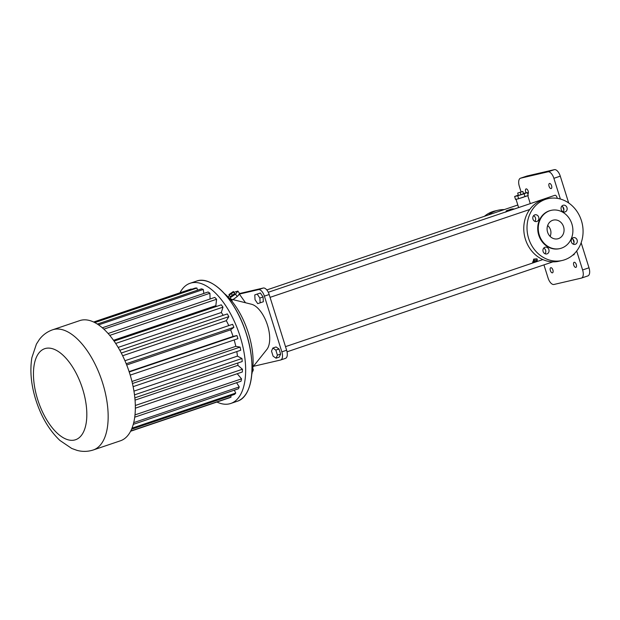 <?xml version="1.0" encoding="UTF-8"?>
<svg xmlns="http://www.w3.org/2000/svg" width="620" height="620" viewBox="0 0 620 620"><rect width="100%" height="100%" fill="white"/><g stroke="black" fill="none" stroke-linecap="round" stroke-linejoin="round"><path stroke-width="0.93" d="M52.599 329.801L79.778 320.602A63.442 30.364 71.3 0 1 128.883 370.962A63.442 30.364 71.3 0 1 120.443 440.789L93.264 449.981C87.831 451.724 82.39 451.848 76.95 450.345L71.734 448.454L59.884 440.433C49.174 430.203 41.137 416.625 35.766 399.714C31.078 384.671 29.776 370.651 31.876 357.663L36.417 344.085L39.416 339.419C42.827 334.924 47.221 331.716 52.599 329.801A63.442 30.364 71.3 0 1 101.703 380.161A63.442 30.364 71.3 0 1 93.264 449.981M179.955 292.81A63.442 30.364 71.3 0 1 190.1 283.278A63.442 30.364 71.3 0 1 239.196 333.637A63.442 30.364 71.3 0 1 230.764 403.465A63.442 30.364 71.3 0 1 216.915 402.047M191.332 289.393L191.192 289.005L93.628 322.02M197.493 290.191L196.935 288.029A57.683 27.613 -108.7 0 0 195.3 288.052L94.163 322.276M203.856 293.43L203.267 289.463A57.683 27.613 -108.7 0 0 201.5 288.835L97.348 324.074M210.079 298.995L209.917 293.26A57.683 27.613 -108.7 0 0 208.088 291.997L102.316 327.786M216.527 306.435A49.445 23.669 -108.7 0 0 215.838 305.683L216.589 299.243A57.683 27.613 -108.7 0 0 214.784 297.406L108.105 333.498M223.192 315.317A49.445 23.669 -108.7 0 0 221.317 312.503L222.991 307.156A57.683 27.613 -108.7 0 0 221.286 304.823L114.088 341.093M228.788 325.608A49.445 23.669 -108.7 0 0 226.315 320.664L228.842 316.649A57.683 27.613 -108.7 0 0 227.315 313.922L119.807 350.3M130.208 375.115L237.91 338.675A57.683 27.613 -108.7 0 0 236.925 335.536L233.066 336.428A49.445 23.669 -108.7 0 0 230.624 329.825L233.887 327.313A57.683 27.613 -108.7 0 0 232.601 324.314L124.938 360.739M133.122 386.655L240.731 350.246A57.683 27.613 -108.7 0 0 240.087 347.099L235.802 346.34A49.445 23.669 -108.7 0 0 234.159 339.946M134.834 397.854L242.226 361.514A57.683 27.613 -108.7 0 0 241.955 358.5L237.429 356.12A49.445 23.669 -108.7 0 0 236.809 351.571M135.338 408.193L242.335 371.992A57.683 27.613 -108.7 0 0 242.443 369.241L237.879 365.343A49.445 23.669 -108.7 0 0 237.871 362.987M134.718 417.19L241.048 381.215A57.683 27.613 -108.7 0 0 241.537 378.851L237.22 373.721M133.261 424.367L238.421 388.787A57.683 27.613 -108.7 0 0 239.266 386.903L236.592 382.726M131.549 429.234L234.569 394.374A57.683 27.613 -108.7 0 0 235.74 393.065L234.321 390.174M130.588 431.257L229.671 397.73A57.683 27.613 -108.7 0 0 231.097 397.048L230.609 395.715M231.097 397.048L130.712 431.009M235.74 393.065L131.99 428.164M239.266 386.903L133.711 422.623M241.537 378.851L134.99 414.896M242.443 369.241L135.315 405.488M237.879 365.343L135.044 400.132M241.955 358.5L134.494 394.863M237.429 356.12L133.943 391.135M240.087 347.099L132.448 383.517M235.802 346.34L131.959 381.478M236.925 335.536L129.216 371.977M233.066 336.428L129.1 371.605M230.624 329.825L126.697 364.986M233.887 327.313L126.201 363.746M226.315 320.664L122.636 355.748M228.842 316.649L121.28 353.044M221.317 312.503L118.149 347.409M222.991 307.156L115.684 343.457M215.838 305.683L113.522 340.303M216.589 299.243L109.74 335.397M209.917 293.26L103.85 329.15M203.267 289.463L98.572 324.888M196.935 288.029L94.782 322.594M224.37 293.547A53.824 25.769 71.3 0 1 251.759 374.488M252.394 371.264L253.014 371.054L253.27 369.373L252.635 369.59M252.782 368.319L253.27 369.373M231.151 300.328L231.942 300.057L232.229 301.638M230.004 298.995L230.741 298.747L231.942 300.057M231.113 299.158L251.511 304.25A24.994 11.966 71.3 0 1 267.166 324.175A24.994 11.966 71.3 0 1 266.825 349.51L252.906 366.947M253.41 366.319L280.542 360.026A7.688 3.681 -108.7 0 0 280.705 359.972A7.688 3.681 -108.7 0 0 281.844 351.858L264.383 296.135A7.688 3.681 -108.7 0 0 258.486 289.641L239.367 294.082M276.047 358.205L279.248 357.12L280.604 354.082L279.015 348.998L276.063 346.96L272.862 348.045L271.498 351.083L273.094 356.167L276.047 358.205L277.411 355.159L275.815 350.083L272.862 348.045M257.734 303.661L263.345 301.738L263.058 296.957L260.369 293.004L257.176 294.089L254.766 294.919L255.045 299.708L257.734 303.661L260.144 302.824L259.865 298.034L257.176 294.089M229.415 295.484L228.152 297.019M236.259 297.267L232.88 299.599A6.154 1.248 -35.3 0 0 236.259 297.267L237.662 296.05A6.154 1.248 -35.3 0 0 239.181 294.097L239.599 293.554L237.863 291.09L234.004 292.322M237.243 296.592L235.499 294.136L237.863 291.09M230.648 298.778L230.028 297.902L235.499 294.136M229.183 298.096L230.028 297.902M285.339 358.399A7.688 3.681 -108.7 0 0 285.502 358.352A7.688 3.681 -108.7 0 0 286.634 350.23L269.173 294.515A7.688 3.681 -108.7 0 0 263.283 288.021L239.576 293.524M280.604 354.082L277.411 355.159M279.015 348.998L275.815 350.083M263.058 296.957L259.865 298.034M263.345 301.738L260.144 302.824M229.183 295.159L230.276 296.693L234.701 293.647L233.407 291.485L228.981 294.531L229.183 295.159L233.616 292.113L233.407 291.485M237.662 296.05L239.181 294.097M232.585 295.484L231.5 293.95M234.701 293.647L233.616 292.113M532.882 262.95L532.665 262.237A29.799 14.26 -108.7 0 0 533.076 261.221L533.417 262.314A30.76 14.725 71.3 0 1 533.2 262.841M534.177 261.067L533.076 261.221M533.735 261.438L533.378 260.315A29.799 14.26 -108.7 0 0 533.712 259.106L534.083 260.284A30.76 14.725 71.3 0 1 533.735 261.438L534.835 261.299A30.76 14.725 71.3 0 1 534.51 262.151L534.269 261.369M534.083 260.284L537.339 259.943L536.982 258.803L533.712 259.106M532.812 262.702L532.355 263.128M572.733 255.146L573.725 254.812A2.689 1.286 -108.7 0 0 574.345 253.665M557.248 198.346A2.689 1.286 -108.7 0 0 554.939 195.285L268.282 292.268M527.775 195.641L530.278 203.624A2.689 1.286 -108.7 0 0 530.17 203.267M543.949 264.887L548.057 277.977A7.688 3.681 -108.7 0 0 553.954 284.471L581.304 278.124A7.688 3.681 -108.7 0 0 581.467 278.078A7.688 3.681 -108.7 0 0 582.606 269.956L576.67 251.015M574.019 242.56L572.981 239.258M563.867 210.157L562.828 206.855M560.379 199.028L553.885 178.32A7.688 3.681 -108.7 0 0 547.987 171.817L520.637 178.173A7.688 3.681 -108.7 0 0 520.467 178.219A7.688 3.681 -108.7 0 0 519.335 186.333L521.095 191.944M552.428 272.831A2.689 1.286 -108.7 0 0 552.482 272.815A2.689 1.286 -108.7 0 0 552.846 269.855A2.689 1.286 -108.7 0 0 550.761 267.716A2.689 1.286 -108.7 0 0 550.382 270.622A2.689 1.286 -108.7 0 0 552.428 272.831M527.798 194.006A2.689 1.286 -108.7 0 0 528.139 191.037A2.689 1.286 -108.7 0 0 526.062 188.906A2.689 1.286 -108.7 0 0 526.124 192.805M575.817 267.406A2.689 1.286 -108.7 0 0 575.879 267.39A2.689 1.286 -108.7 0 0 576.236 264.43A2.689 1.286 -108.7 0 0 574.151 262.291A2.689 1.286 -108.7 0 0 573.779 265.19A2.689 1.286 -108.7 0 0 575.817 267.406M551.126 188.596A2.689 1.286 -108.7 0 0 551.18 188.573A2.689 1.286 -108.7 0 0 551.537 185.613A2.689 1.286 -108.7 0 0 549.452 183.481A2.689 1.286 -108.7 0 0 549.08 186.38A2.689 1.286 -108.7 0 0 551.126 188.596M507.617 211.288L507.354 210.436A30.76 14.725 71.3 0 1 507.54 210.374A30.76 14.725 71.3 0 1 511.167 210.087M505.788 212.125L506.3 210.792L506.571 211.645M510.927 209.227L511.616 209.056M510.547 209.358A30.76 14.725 71.3 0 1 510.733 209.289A30.76 14.725 71.3 0 1 514.368 209.01M518.304 195.091L514.623 196.494L515.538 199.423L518.661 198.702L528.248 195.455L527.333 192.525L523.513 193.471M537.339 259.943A30.76 14.725 71.3 0 1 536.966 261.012L535.804 261.175A30.76 14.725 71.3 0 1 535.479 262.004L535.835 261.95M536.401 261.09L536.587 261.694M488.397 214.954A31.721 27.815 -103.1 0 1 498.201 210.211A31.721 27.815 -103.1 0 1 504.277 209.583M587.698 275.962A7.688 3.681 -108.7 0 0 587.869 275.916A7.688 3.681 -108.7 0 0 589 267.794L581.149 242.738M568.687 202.972L560.279 176.15A7.688 3.681 -108.7 0 0 554.389 169.655L527.031 176.002A7.688 3.681 -108.7 0 0 526.868 176.057A7.688 3.681 -108.7 0 0 526.706 176.119M507.354 210.436L506.3 210.792M562.208 260.478L558.969 261.229A31.721 27.815 -103.1 0 1 525.419 239.258A31.721 27.815 -103.1 0 1 544.631 199.438L547.871 198.687A31.721 27.815 -103.1 0 1 582.141 223.293A31.721 27.815 -103.1 0 1 562.208 260.478A31.721 27.815 -103.1 0 1 528.659 238.506A31.721 27.815 -103.1 0 1 547.871 198.687M534.866 221.356A3.457 3.038 76.9 0 0 533.557 215.721M545.019 253.758A3.457 3.038 76.9 0 0 543.709 248.116M573.283 244.195A3.457 3.038 76.9 0 0 571.973 238.553M563.13 211.792A3.457 3.038 76.9 0 0 561.821 206.158M525.589 196.494L527.674 195.68M519.793 198.346L523.877 197.075M516.096 199.299L518.103 198.834M533.417 262.314L534.51 262.151M484.437 216.295A31.721 27.815 -103.1 0 1 494.962 210.963L498.201 210.211M534.796 214.861A3.457 3.038 76.9 0 0 532.913 218.992A3.457 3.038 76.9 0 0 536.618 221.534A3.457 3.038 76.9 0 0 538.788 217.481A3.457 3.038 76.9 0 0 535.052 214.791A3.457 3.038 76.9 0 0 534.796 214.861M544.949 247.264A3.457 3.038 76.9 0 0 543.066 251.394A3.457 3.038 76.9 0 0 546.77 253.937A3.457 3.038 76.9 0 0 548.94 249.876A3.457 3.038 76.9 0 0 545.205 247.194A3.457 3.038 76.9 0 0 544.949 247.264M573.213 237.7A3.457 3.038 76.9 0 0 571.33 241.831A3.457 3.038 76.9 0 0 575.027 244.373A3.457 3.038 76.9 0 0 577.204 240.312A3.457 3.038 76.9 0 0 573.469 237.631A3.457 3.038 76.9 0 0 573.213 237.7M563.061 205.297A3.457 3.038 76.9 0 0 561.178 209.428A3.457 3.038 76.9 0 0 564.874 211.97A3.457 3.038 76.9 0 0 567.052 207.917A3.457 3.038 76.9 0 0 563.309 205.228A3.457 3.038 76.9 0 0 563.061 205.297M525.016 196.718L524.094 193.789L527.333 192.525M518.661 198.702L517.739 195.773L524.094 193.789M514.623 196.494L517.739 195.773M560.015 248.558L559.472 248.682A19.608 17.197 -103.1 0 1 538.734 235.096A19.608 17.197 -103.1 0 1 550.607 210.482L551.149 210.358A19.608 17.197 -103.1 0 1 572.33 225.572A19.608 17.197 -103.1 0 1 560.015 248.558A19.608 17.197 -103.1 0 1 539.276 234.972A19.608 17.197 -103.1 0 1 551.149 210.358M517.7 193.184L518.39 195.385L520.947 194.657L523.528 193.781L522.869 191.433L517.739 193.037L522.869 191.433M520.947 194.657L520.257 192.456M523.528 193.781L522.838 191.58M558.45 238.623A9.61 8.432 -103.1 0 1 557.752 238.816A9.61 8.432 -103.1 0 1 547.367 231.361A9.61 8.432 -103.1 0 1 553.404 220.092A9.61 8.432 -103.1 0 1 563.689 227.153A9.61 8.432 -103.1 0 1 558.45 238.623M547.669 225.455C550.901 228.563 551.73 232.229 550.165 236.453M196.447 281.131A63.442 30.364 71.3 0 1 245.543 331.491A63.442 30.364 71.3 0 1 237.111 401.311C252.929 396.893 256.858 362.94 245.334 330.793C234.763 298.863 211.467 275.156 196.447 281.131L190.1 283.278M37.65 399.443A48.058 23.002 71.3 0 1 58.954 351.928A48.058 23.002 71.3 0 1 83.824 431.288A48.058 23.002 71.3 0 1 37.65 399.443M215.442 285.556A63.38 30.341 71.3 0 1 249.519 386.26M269.173 294.515L264.383 296.135M286.634 350.23L281.844 351.858M263.283 288.021L258.486 289.641M589 267.794L582.606 269.956M560.279 176.15L553.885 178.32M554.389 169.655L547.987 171.817M527.031 176.002L520.637 178.173M230.764 403.465L237.111 401.311M245.497 302.746L239.281 293.958M285.502 358.352L280.705 359.972M542.841 259.579L285.51 346.642M552.893 261.857L287.045 351.811M529.728 209.49L270.064 297.352M517.816 205.003L266.801 289.935M518.622 207.568L516.034 199.315M587.869 275.916L581.467 278.078M526.868 176.057L520.467 178.219M507.54 210.374L510.733 209.289"/></g></svg>
